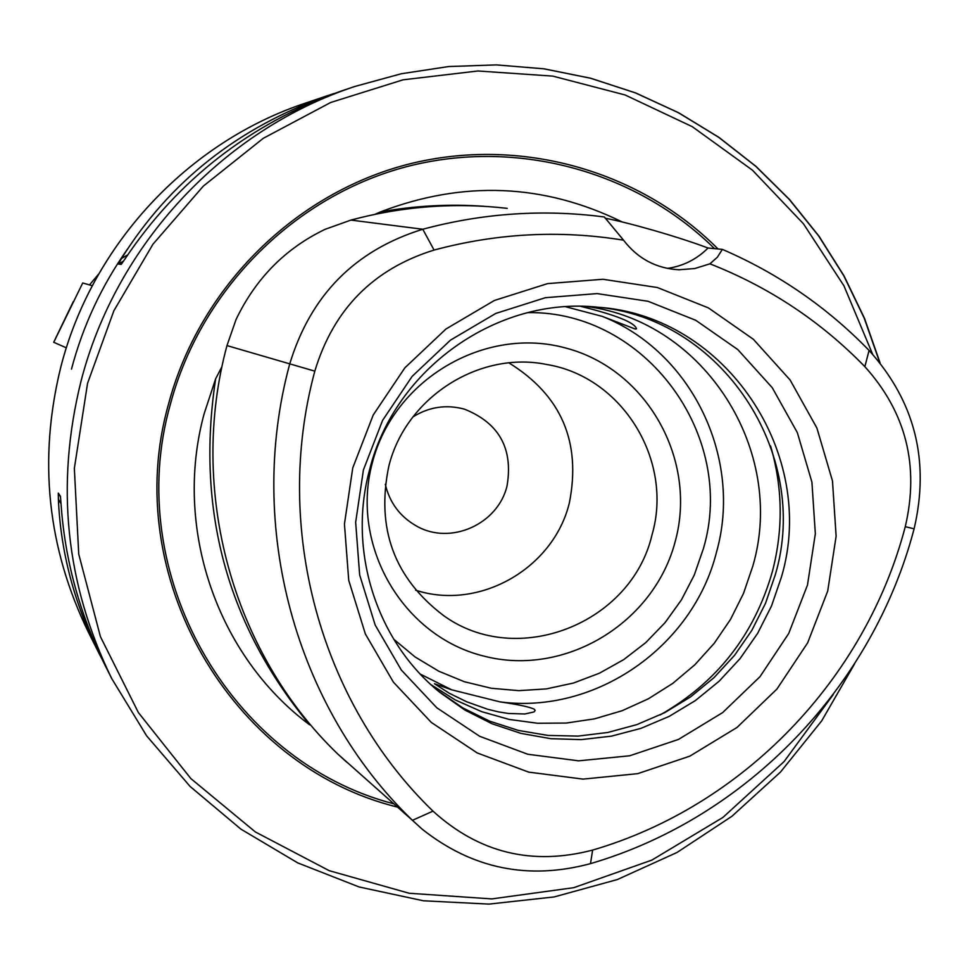 <?xml version="1.0" encoding="UTF-8"?>
<svg xmlns="http://www.w3.org/2000/svg" width="969" height="969" viewBox="0 0 969 969"><rect width="100%" height="100%" fill="white"/><g stroke="black" fill="none" stroke-linecap="round" stroke-linejoin="round"><path stroke-width="1.45" d="M507.235 208.347C454.752 202.339 402.644 206.252 350.935 220.084L325.184 229.29C285.492 248.318 255.792 278.369 236.061 319.479L226.976 345.582C187.744 490.811 232.608 652.876 337.624 753.894L346.854 762.276M534.27 709.211L535.154 710.471L533.992 711.936L524.871 713.983L508.398 713.475L498.32 711.852L487.686 709.26L466.731 701.798L449.289 693.259L434.463 683.726L451.663 689.807L499.992 701.883C518.258 704.511 529.692 706.958 534.27 709.211M580.746 306.361C616.369 315.143 634.949 322.641 636.488 328.842L635.228 329.036L602.282 316.378L565.69 306.761M484.161 206.312C449.471 203.817 414.865 205.694 380.345 211.957C463.206 180.21 543.791 183.541 622.11 221.925M380.345 211.957L374.955 214.331M222.022 366.524L215.651 378.782C195.811 509.803 227.121 625.15 309.62 724.788C217.153 656.11 172.979 527.923 204.156 413.715L215.651 378.782M718.053 248.972C637.759 168.4 514.66 135.03 402.716 165.699C290.906 196.659 198.584 290.24 168.473 404.327C119.817 575.731 230.537 766.128 397.242 807.02M415.616 590.182C479.243 610.991 553.469 568.549 569.36 502.923C581.388 441.937 561.245 395.255 508.955 362.903M385.274 484.282C389.695 502.802 400.1 516.719 416.476 526.01C450.343 545.608 498.03 524.35 507.053 485.844C513.304 448.586 499.108 423.029 464.466 409.16C446.285 404.255 429.11 406.847 412.939 416.912M652.052 534.743C673.649 460.529 622.486 376.856 546.843 364.514C479.146 350.487 405.611 397.569 388.787 466.343C375.936 528.396 394.238 578.178 443.705 615.666C517.095 668.755 631.461 623.661 652.052 534.743M675.26 541.32C697.619 459.766 646.904 369.225 565.799 348.053C485.033 325.657 393.717 379.303 372.375 462.637C349.821 545.644 402.825 636.463 484.1 656.158C565.072 677.089 654.087 623.176 675.26 541.32M431.072 684.744L455.418 700.006L481.629 711.646L509.197 719.434L537.577 723.262L566.223 723.056L594.603 718.841L622.159 710.701L648.37 698.806L672.74 683.411L694.834 664.782L714.226 643.307L730.541 619.373L743.502 593.44L752.84 566.005C786.562 451.033 704.754 321.381 586.39 306.483M437.964 690.812L462.807 707.915L489.793 721.202L518.391 730.432L548.006 735.423L578.033 736.101L607.89 732.455L636.96 724.582L664.686 712.663L690.522 696.929L713.947 677.706L734.514 655.383L751.823 630.395L765.546 603.251L775.394 574.484C811.198 453.201 721.178 316.96 595.572 307.016M781.523 576.785C817.897 453.783 725.599 315.761 598.043 307.234C497.376 296.235 394.565 368.838 369.552 469.929C347.508 550.683 376.469 641.272 439.878 692.399L464.829 710.011L492.022 723.758L520.886 733.376L550.828 738.693L581.23 739.613L611.487 736.137L640.981 728.349L669.119 716.418L695.342 700.599L719.131 681.219L740.025 658.666L757.613 633.399L771.53 605.928L781.523 576.785M807.48 585.046L815.341 533.762L811.913 482.102L797.33 432.598L772.245 387.685L737.833 349.603L695.754 320.291L648.055 301.286L597.098 293.595L545.438 297.689L495.716 313.459L450.488 340.131L412.104 376.408L382.573 420.413L363.423 469.904L355.659 522.303L359.656 574.908L375.16 625.017L401.336 670.051L436.789 707.77L479.667 736.295L527.754 754.245L578.602 760.835L629.693 755.784L678.494 739.42L722.632 712.603L759.975 676.701L788.718 633.484L807.48 585.046M827.708 591.066L836.126 536.232L832.492 480.999L816.915 428.068L790.135 380.03L753.373 339.283L708.4 307.9L657.394 287.527L602.888 279.266L547.618 283.614L494.396 300.463L445.97 329L404.872 367.82L373.259 414.938L352.752 467.918L344.443 524.023L348.731 580.334L365.361 633.956L393.39 682.14L431.35 722.462L477.232 752.949L528.674 772.123L583.059 779.112L637.687 773.662L689.855 756.135L737.021 727.453L776.932 689.056L807.649 642.835L827.708 591.066M101.806 658.726L98.608 652.512C74.092 602.9 60.684 551.809 58.382 499.265L58.31 493.112L60.429 496.31L61.011 503.347C64.729 559.198 79.385 613.135 104.979 665.158L111.726 678.554C65.613 584.077 55.354 485.021 80.96 381.411C115.965 244.745 223.149 129.967 354.86 86.459L401.287 73.753L448.695 66.546L496.455 64.899L543.912 68.823L590.448 78.21L635.458 92.903L678.361 112.683L718.61 137.247L755.711 166.256L789.19 199.323L818.66 235.976L843.757 275.729L864.191 318.086L879.743 362.491M880.094 362.927L864.554 318.462L844.12 276.044L819.023 236.218L789.541 199.517L756.038 166.414L718.913 137.356L678.627 112.755L635.688 92.939L590.642 78.223L544.057 68.823L496.552 64.899L448.756 66.534L401.311 73.741L354.86 86.459L340.107 91.425C249.723 124.008 178.066 179.762 125.158 258.723L121.258 264.343L118.363 264.065L121.513 258.469C169.575 181.639 238.313 127.339 327.74 95.604L333.99 93.545M864.857 366.657C906.027 412.358 919.496 465.701 905.276 526.676C865.39 679.027 743.465 806.026 592.628 850.079C532.187 865.898 478.989 852.914 432.998 811.138C320.4 702.598 272.374 527.887 314.816 371.151C333.481 309.341 373.235 268.97 434.076 250.063C497.097 233.154 560.252 229.859 623.551 240.191C637.687 258.602 656.146 268.461 678.93 269.77L694.737 268.546L709.914 263.822C769.156 287.09 820.804 321.369 864.857 366.657L869.084 350.439C827.066 307.137 778.155 273.452 722.377 249.384L717.375 257.209L709.914 263.822M605.153 218.219C627.488 222.349 677.113 236.375 708.048 248.016L722.377 249.384M623.551 240.191L604.353 216.983L596.977 216.063C538.534 209.365 480.467 213.761 422.775 229.253C354.848 250.317 310.468 295.339 289.622 364.32C245.654 526.833 295.606 707.927 412.431 820.319L337.624 753.894M592.628 850.079L590.496 863.633C746.675 817.945 872.803 686.488 914.106 528.82C929.961 460.893 914.966 401.432 869.084 350.439M590.496 863.633C528.493 880.3 472.424 868.854 422.302 829.282L412.431 820.319L432.998 811.138M667.375 268.413C683.097 266.148 696.663 259.353 708.048 248.016M98.717 273.997L89.499 284.91M92.285 285.722L82.728 282.96L53.755 342.275M66.34 347.823L53.743 342.287M60.914 366.645C38.033 459.245 47.239 547.86 88.53 632.491C47.227 547.836 38.021 459.209 60.902 366.621C92.164 244.503 187.95 141.946 305.998 102.932C187.986 141.934 92.176 244.503 60.914 366.645M714.528 248.633C634.416 169.502 512.444 137.198 401.735 167.988C291.172 199.081 200.038 291.814 170.241 404.739C122.385 573.527 229.883 761.234 393.535 803.737M872.597 354.169L843.963 285.855L803.495 223.827L752.416 170.156L692.302 126.685L625.041 94.95L552.802 76.115L477.959 70.979L403.056 79.821L330.659 102.496L263.289 138.301L203.345 186.084L152.932 244.236L113.882 310.746L87.561 383.288L74.347 468.39L78.731 554.098L100.425 636.669L138.385 712.566L190.832 778.567L255.392 831.971L329.218 870.683L409.136 893.248L491.792 898.917L573.805 887.665L651.858 860.097L722.898 817.448L784.139 761.525L833.231 694.591M499.992 701.883C595.584 714.565 692.883 646.783 716.454 552.318C743.053 458.664 692.084 351.917 602.282 316.378M393.705 639.189L415.071 656.946L438.824 671.238L464.405 681.74L491.271 688.256L518.803 690.655L546.419 688.898L573.478 683.036L599.436 673.201L623.697 659.635L645.754 642.629L665.134 622.558L681.425 599.872L694.276 575.041L703.397 548.624C737.07 435.82 645.39 310.589 527.802 312.624M660.131 714.952C716.903 682.564 754.33 634.768 772.39 571.553C783.352 529.401 782.746 487.54 770.573 445.97M434.076 250.063L422.775 229.253L350.935 220.084M420.304 674.097L451.663 689.807M314.816 371.151L226.976 345.582M905.276 526.676L914.106 528.82M71.476 369.128C82.971 325.657 101.697 285.576 127.629 248.9M61.047 503.771L58.382 499.265M60.526 496.855L58.31 493.112M121.513 258.469L127.763 254.835M118.363 264.065L123.657 260.988M854.549 663.935L821.676 720.888L780.457 772.099L731.886 816.31L677.077 852.441L617.35 879.549L554.123 896.943L488.933 904.101L423.392 900.782L359.111 886.962L297.762 862.907L240.906 829.137L190.069 786.428L146.61 735.81L111.726 678.554M88.53 632.491L98.608 652.512M305.998 102.932L327.74 95.604M73.293 301.589L53.695 342.263"/></g></svg>
